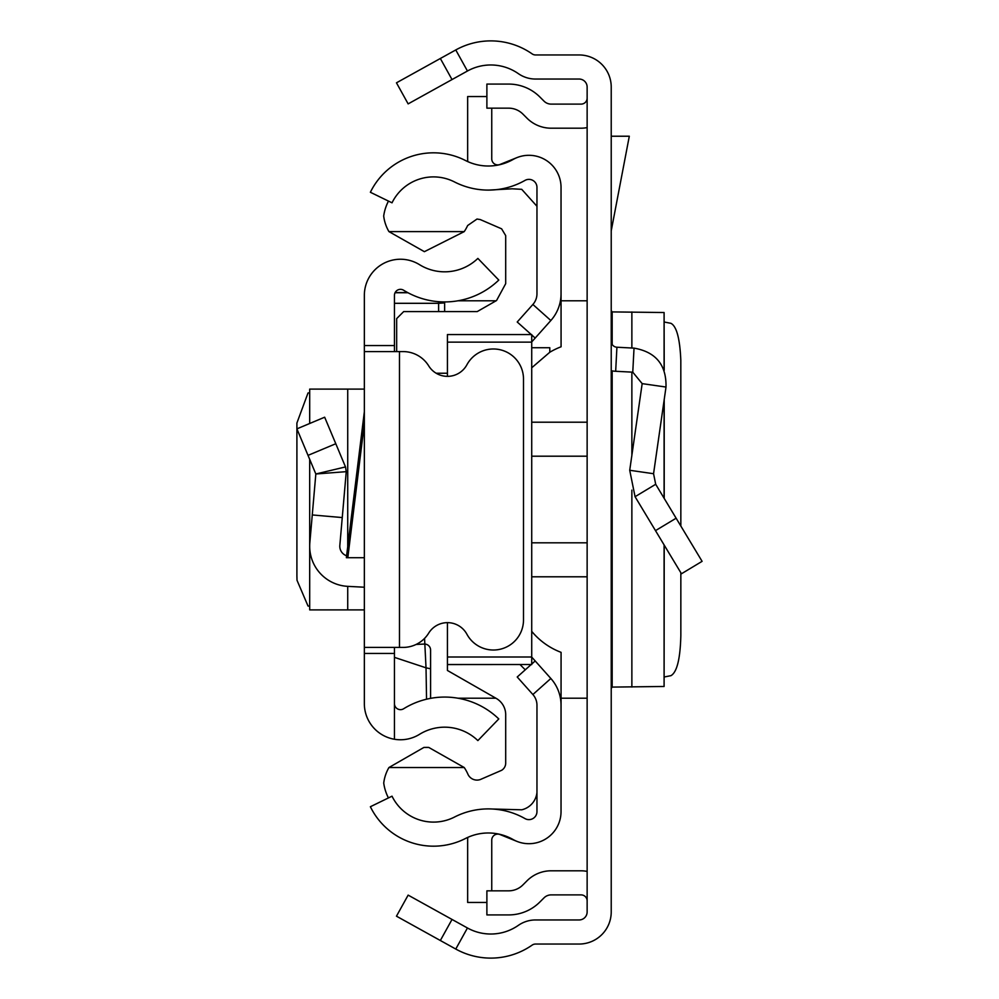 <?xml version="1.0" encoding="UTF-8"?>
<svg xmlns="http://www.w3.org/2000/svg" width="999" height="999" viewBox="0 0 999 999"><rect width="100%" height="100%" fill="white"/><g stroke="black" fill="none" stroke-linecap="round" stroke-linejoin="round"><path stroke-width="1.5" d="M680.843 526.048L680.819 360.264C679.894 338.599 676.598 326.286 670.941 323.326L664.21 322.015M680.843 572.727L680.843 635.614C680.257 658.89 676.96 672.24 670.941 675.674L664.21 676.985M664.098 544.917L664.098 686.475L664.21 545.104M664.098 686.475L612.175 687.087L611.226 688.411M440.347 940.509L396.466 916.183L408.141 895.116L452.023 919.442L440.347 940.509L455.769 949.05A72.253 72.253 0 0 0 532.13 945.116A6.019 6.019 0 0 1 535.564 944.043L579.108 944.043A32.118 32.118 0 0 0 611.226 911.925L611.226 87.075A32.118 32.118 0 0 0 579.108 54.957L535.564 54.957A6.019 6.019 0 0 1 532.13 53.884A72.253 72.253 0 0 0 455.769 49.95L440.347 58.491L452.023 79.558L408.141 103.884L396.466 82.817L440.347 58.491M452.023 919.442L467.445 927.984A48.164 48.164 0 0 0 518.344 925.361A30.107 30.107 0 0 1 535.564 919.954L579.108 919.954A8.029 8.029 0 0 0 587.137 911.925L587.137 87.075A8.029 8.029 0 0 0 579.108 79.046L535.564 79.046A30.107 30.107 0 0 1 518.344 73.639A48.164 48.164 0 0 0 467.445 71.016L452.023 79.558M587.137 900.911A6.019 6.019 0 0 0 581.118 894.892L551.148 894.892A10.04 10.04 0 0 0 544.055 897.826L539.897 901.985A44.156 44.156 0 0 1 508.678 914.922L486.888 914.922L486.888 890.833L508.678 890.833A20.067 20.067 0 0 0 522.864 884.952L527.022 880.793A34.116 34.116 0 0 1 551.148 870.803L581.118 870.803A30.107 30.107 0 0 1 587.137 871.415M587.137 98.089A6.019 6.019 0 0 1 581.118 104.108L551.148 104.108A10.04 10.04 0 0 1 544.055 101.174L539.897 97.015A44.156 44.156 0 0 0 508.678 84.078L486.888 84.078L486.888 108.167L508.678 108.167A20.067 20.067 0 0 1 522.864 114.048L527.022 118.207A34.116 34.116 0 0 0 551.148 128.197L581.118 128.197A30.107 30.107 0 0 0 587.137 127.585M611.226 341.221A6.019 6.019 0 0 0 616.92 347.227L615.671 371.278A30.107 30.107 0 0 1 611.226 370.716M655.694 484.278L702.097 561.338L681.468 573.763L635.064 496.703L629.72 470.279L653.558 473.713L655.694 484.278L635.064 496.703M616.92 347.227L634.028 348.127C655.831 351.948 666.495 364.922 666.008 387.05L642.17 383.628L629.72 470.279M666.008 387.05L653.558 473.713M615.671 371.278L632.767 372.177L642.17 383.628M611.226 136.226L629.308 136.226L611.226 230.831M611.226 310.589L612.175 311.913L664.098 312.525L664.098 369.992M664.21 370.279L664.098 312.525M364.348 609.889L347.727 609.889L347.727 586.351L364.348 587.225L364.348 557.704L346.366 557.704L364.348 411.725L364.348 405.269M364.348 549.675L364.348 449.325M394.455 647.414L394.455 653.446L364.348 653.446L364.348 345.554L394.455 345.554L394.455 351.586M394.455 345.554L394.455 295.367A6.019 6.019 0 0 1 403.646 290.247A77.897 77.897 0 0 0 498.788 280.07L477.872 258.404A47.79 47.79 0 0 1 419.505 264.66A36.126 36.126 0 0 0 364.348 295.367L364.348 345.554M364.348 653.446L364.348 703.633A36.126 36.126 0 0 0 419.505 734.34A47.79 47.79 0 0 1 477.872 740.596L498.788 718.93A77.897 77.897 0 0 0 403.646 708.753A6.019 6.019 0 0 1 394.455 703.633L394.455 738.049M394.455 653.446L394.455 703.633M364.348 647.414L399.475 647.414L399.475 351.586L364.348 351.586M399.475 351.586L403.072 351.586A30.107 30.107 0 0 1 428.696 365.871A22.078 22.078 0 0 0 466.908 364.772A30.107 30.107 0 0 1 523.501 379.083L523.501 619.917A30.107 30.107 0 0 1 466.908 634.228A22.078 22.078 0 0 0 428.696 633.129A30.107 30.107 0 0 1 403.072 647.414L399.475 647.414M346.603 555.769A10.04 10.04 0 0 1 339.835 545.392L342.257 517.569L312.262 514.947L309.84 542.782A40.135 40.135 0 0 0 347.727 586.351M308.017 455.369L335.789 443.731L324.663 417.207L296.903 428.858L315.834 473.988L346.253 471.665L342.257 517.569M335.789 443.731L345.504 466.92L315.834 473.988L312.262 514.947M345.504 466.92L346.253 471.665L345.504 466.92M364.348 389.111L309.84 389.111M309.69 606.231L308.017 606.018L297.015 580.269L296.903 575.986L296.903 423.014L308.017 392.982L309.69 392.769M347.727 609.889L309.84 609.889M444.63 311.576L444.63 301.923L444.63 302.897L438.611 303.309L438.611 301.686M426.548 699.213L426.024 667.819L394.455 657.367M416.133 644.442L424.563 644.055A6.019 5.994 0 0 1 430.581 650.049L430.581 698.363L430.581 650.049M430.581 668.793L426.024 667.819L424.563 638.398M561.038 293.781L561.038 187.4A32.118 32.118 0 0 0 513.086 159.478A50.175 50.175 0 0 1 465.484 160.514A70.242 70.242 0 0 0 370.379 192.27L392.02 202.822A46.166 46.166 0 0 1 454.52 181.955A74.263 74.263 0 0 0 524.975 180.419A8.029 8.029 0 0 1 536.962 187.4L536.962 293.781A16.059 16.059 0 0 1 532.879 304.47L550.849 320.517A40.135 40.135 0 0 0 561.038 293.781M531.293 334.565L517.22 322.003L532.879 304.47M531.718 341.92L535.189 338.049L531.718 334.952M535.189 338.049L550.849 320.517M531.131 664.585L517.22 676.997L532.879 694.53A16.059 16.059 0 0 1 536.962 705.219L536.962 811.6A8.029 8.029 0 0 1 524.975 818.581A74.263 74.263 0 0 0 454.52 817.045A46.166 46.166 0 0 1 392.02 796.178L370.379 806.73A70.242 70.242 0 0 0 465.484 838.486A50.175 50.175 0 0 1 513.086 839.522A32.118 32.118 0 0 0 561.038 811.6L561.038 705.219A40.135 40.135 0 0 0 550.849 678.483L531.718 657.08M535.189 660.951L531.718 664.048M516.908 841.37L500.024 834.552A6.019 6.019 0 0 0 491.745 840.134L491.745 890.833M467.794 837.374A30.107 30.107 0 0 0 467.657 840.134L467.657 902.459L486.888 902.459M516.908 157.63L500.024 164.448A6.019 6.019 0 0 1 491.745 158.866L491.745 108.167M486.888 96.541L467.657 96.541L467.657 158.866A30.107 30.107 0 0 0 467.794 161.626M388.424 797.926A46.429 46.429 0 0 1 383.728 783.079A40.459 40.459 0 0 1 388.948 767.519L423.901 747.439L426.598 747.389A45.267 45.267 0 0 1 428.771 747.439L464.235 767.519A45.267 45.267 0 0 1 467.657 773.613A10.002 10.002 0 0 0 480.294 779.545L501.61 770.316A8.479 8.479 0 0 0 505.694 763.523L505.694 715.459A18.844 18.844 0 0 0 496.54 698.588L447.427 670.466L447.427 664.51L531.718 664.51L447.427 664.585L447.427 656.992L531.718 656.992L531.718 342.145L447.427 342.145L447.427 376.348M464.235 231.606L424.375 251.673L388.936 231.606L464.235 231.606A45.267 45.267 0 0 0 467.657 225.512L477.023 219.031L480.294 219.58L501.61 228.821L505.694 235.602L505.694 283.666L496.54 300.537L477.247 311.576L403.696 311.576L396.665 318.606L396.665 351.586M488.648 190.097L512.175 188.799L521.728 189.323L536.962 206.269M447.427 622.652L447.427 656.992M531.718 342.145L531.718 334.565L447.427 334.565L447.427 342.145M388.461 201.099A46.603 46.603 0 0 0 383.691 216.009A40.522 40.522 0 0 0 388.936 231.606M436.176 373.239L447.427 373.239M447.427 334.565L523.414 334.565M531.718 656.992L531.718 664.585M531.718 347.727L549.787 347.727L549.787 352.26L531.718 367.782M549.787 352.26A70.492 70.492 0 0 1 561.076 346.79L561.038 254.708M531.718 631.343A70.492 70.492 0 0 0 561.076 652.347L561.038 744.417M464.235 767.519L388.948 767.519M492.47 809.015L521.728 809.802A19.743 19.743 0 0 0 536.962 792.332M525.274 669.817L520.042 664.585M424.425 747.439L428.771 747.439M467.445 927.984L455.769 949.05M467.445 71.016L455.769 49.95M676.123 518.206L655.494 530.631M634.028 348.127L632.767 372.177M612.175 311.913L612.175 344.468M612.175 370.891L612.175 687.087M631.868 311.963L631.868 348.014M631.868 372.127L631.868 455.269M631.868 490.122L631.868 687.037M664.098 400.362L664.098 498.239M531.718 422.202L587.137 422.202M587.137 456.193L531.718 456.193M587.137 576.798L531.718 576.798M531.718 542.807L587.137 542.807M347.727 546.628L347.727 389.111M364.348 423.476L347.814 557.704M394.455 303.309L438.611 303.309L438.611 311.576M407.979 292.744L395.067 292.744M532.879 694.53L550.849 678.483M664.21 399.612L664.21 498.414M587.137 300.799L561.076 300.799M496.066 300.799L457.854 300.799M587.137 698.201L561.076 698.201M495.854 698.201L457.854 698.201M431.493 698.201L430.581 698.201M309.69 609.889L309.69 459.34M309.69 423.489L309.69 389.111M407.667 292.57L395.142 292.57"/></g></svg>
